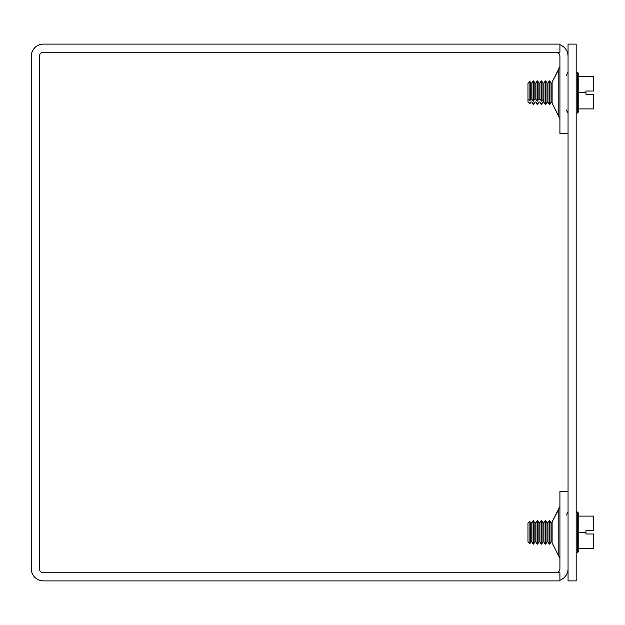 <?xml version="1.0" encoding="UTF-8"?>
<svg xmlns="http://www.w3.org/2000/svg" width="625" height="625" viewBox="0 0 625 625"><rect width="100%" height="100%" fill="white"/><g stroke="black" fill="none" stroke-linecap="round" stroke-linejoin="round"><path stroke-width="0.94" d="M568.047 133.57L559.914 133.57L559.914 56.297A4.07 4.07 0 0 0 555.852 52.234M568.047 491.43L559.914 491.43L559.914 568.703A4.07 4.07 0 0 1 555.852 572.766M558.789 115.969L558.789 69.312L552.109 82.164L552.109 103.117L559.914 118.719M558.789 555.688L558.789 509.031L552.109 521.883L552.109 542.836L559.914 558.438M559.914 580.203A12.203 12.203 0 0 0 568.047 568.703M568.047 56.297A12.203 12.203 0 0 0 559.914 44.797M559.914 44.102L43.453 44.102A12.203 12.203 0 0 0 31.25 56.297L31.25 568.703A12.203 12.203 0 0 0 43.453 580.898L559.914 580.898L559.914 572.766L43.453 572.766A4.07 4.07 0 0 1 39.383 568.703L39.383 56.297A4.07 4.07 0 0 1 43.453 52.234L559.914 52.234L559.914 44.102M576.18 580.898L576.18 44.102L568.047 44.102L568.047 580.898L576.18 580.898M578.781 532.359L578.781 548.625L593.75 548.625L593.75 533.984L585.945 533.984L585.945 530.734L593.75 530.734L593.75 516.094L578.781 516.094L578.781 532.359L585.945 532.359M578.781 548.625L578.781 551.141L577.586 552.695L577.586 512.023L578.781 513.578L578.781 516.094M543.656 523.25L542.938 522.773L543.945 522.773L545.203 520.594L545.203 544.133L545.711 544.133L545.711 520.594L545.203 520.594M533.102 521.062L531.836 522.773L530.828 522.773L531.836 522.773L530.828 522.773L530.828 541.945L531.836 541.945L531.836 522.773L530.828 523.023L529.891 521.562M537.133 521.062L535.875 522.773L534.867 522.773L535.875 522.773L534.867 522.773L534.867 541.945L535.875 541.945L535.875 522.773L534.867 523.023L533.602 521.062M539.914 523.023L538.898 522.773L539.914 523.023M541.172 521.062L541.672 520.594L542.938 522.773L542.938 541.945L541.672 544.133L541.672 521.062M538.898 541.945L537.641 544.133L537.641 520.594L538.898 522.773L538.898 541.945L539.914 541.945L539.914 522.773L541.172 520.594L541.172 544.133L541.672 544.133M535.875 541.945L537.133 544.133L537.133 520.594L537.641 521.062M529.891 543.57L529.891 521.148L527.969 523.062L527.969 541.656L529.891 543.57L530.828 541.945M533.102 520.594L533.102 544.133L533.602 544.133L533.602 520.594L533.102 520.594M549.242 526.477L549.242 544.133L549.75 544.133L549.75 520.594L549.242 520.594L549.242 526.477M585.945 91.016L593.75 91.016L593.75 76.375L578.781 76.375L578.781 92.641L585.945 92.641L585.945 91.016M578.781 92.641L578.781 108.906L593.75 108.906L593.75 94.266L585.945 94.266L585.945 92.641M578.781 108.906L578.781 111.422L577.586 112.977L577.586 72.305L578.781 73.859L578.781 76.375M527.969 101.937L529.891 103.852L530.828 101.977L531.836 101.977L533.102 104.406L533.102 103.938L533.602 104.406L534.867 101.977L535.875 101.977L537.133 104.406L537.133 103.938L537.641 104.406L538.898 101.977L539.914 101.977L541.172 104.406L541.172 103.938L541.672 104.406L542.938 101.977L543.945 102.227L543.945 83.055L542.938 83.055L542.938 99.188L543.656 98.961L543.656 101.75L541.672 103.938L539.914 101.977L538.898 101.977L537.641 103.938L535.875 101.977L534.867 101.977L533.102 103.938L531.836 101.977L530.828 101.977L529.891 103.438L527.969 101.711L527.969 98.922L529.891 100.648L530.828 99.188L531.836 99.188L533.102 101.148L534.867 99.188L535.875 99.188L537.133 101.148L538.898 99.188L539.914 99.188L541.672 101.148L543.656 98.961L543.656 101.75M541.672 101.148L541.672 80.867L542.938 83.055L543.945 83.055L545.203 80.867L545.203 104.406L545.711 104.406L545.711 80.867L545.203 80.867M539.914 99.188L539.914 83.055L541.172 80.867L541.172 101.148M537.641 101.148L537.641 80.867L538.898 83.055L539.914 83.055M529.891 100.648L529.891 81.43L530.828 83.055L531.836 83.055L533.102 80.867L533.102 101.148M533.602 101.148L533.602 80.867L534.867 83.055L535.875 83.055L537.133 80.867L537.133 101.148M549.242 80.867L549.242 104.406L549.75 104.406L549.75 80.867L549.242 80.867L547.984 83.055L546.969 83.055L545.711 80.867M529.891 81.43L527.969 83.344L527.969 98.922M542.938 541.945L543.945 541.945L543.945 522.773L542.938 522.773L543.945 522.773M549.242 520.594L547.984 522.773L546.969 522.773L547.984 522.773L547.984 541.945L546.969 541.945L546.969 522.773L545.711 520.594M551.008 522.773L552.016 522.773L551.008 522.773L552.016 522.773L552.016 541.945L551.008 541.945L551.008 522.773L549.75 520.594M538.898 99.188L538.898 83.055M530.828 99.188L530.828 83.055L531.836 83.055L531.836 99.188M534.867 99.188L534.867 83.055L535.875 83.055L535.875 99.188M547.984 83.055L547.984 102.227L546.969 102.227L546.969 83.055L547.984 83.055L546.969 83.055M551.008 83.055L552.016 83.055L551.008 83.055L552.016 83.055L552.016 102.227L551.008 102.227L551.008 83.055L549.75 80.867M558.789 69.312L552.109 82.164L559.914 66.562L559.281 68.695M559.766 67.641L559.859 67.242M559.906 506.492L552.109 521.883L559.109 508.656M559.672 507.641L559.867 506.883M559.719 507.516L559.914 506.281M566.273 75.352L568.047 72.078M566.273 109.93L568.047 113.203M566.273 515.07L568.047 511.797M576.18 552.695L577.586 552.695M576.18 512.023L577.586 512.023M539.914 541.945L541.172 544.133M531.836 541.945L533.102 544.133M534.867 541.945L533.602 544.133M537.133 544.133L537.641 544.133M543.945 541.945L545.203 544.133M546.969 541.945L545.711 544.133M547.984 541.945L549.242 544.133M551.008 541.945L549.75 544.133M576.18 112.977L577.586 112.977M576.18 72.305L577.586 72.305M541.172 80.867L541.672 80.867M537.133 80.867L537.641 80.867M543.945 102.227L545.203 104.406M546.969 102.227L545.711 104.406M547.984 102.227L549.242 104.406M551.008 102.227L549.75 104.406M533.102 80.867L533.602 80.867M538.898 522.773L539.914 522.773L538.898 522.773M547.984 522.773L546.969 522.773M542.938 83.055L543.945 83.055M530.828 83.055L531.836 83.055M534.867 83.055L535.875 83.055"/></g></svg>
